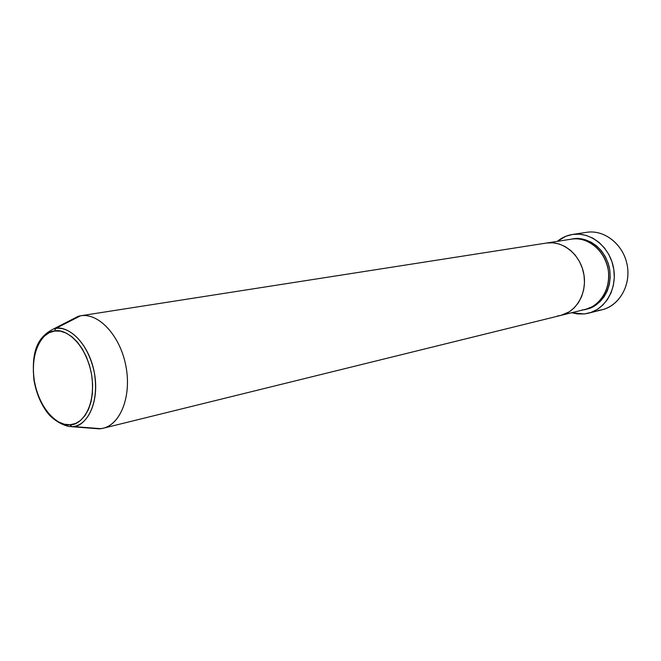 <?xml version="1.0" encoding="UTF-8"?>
<svg xmlns="http://www.w3.org/2000/svg" width="661" height="661" viewBox="0 0 661 661"><rect width="100%" height="100%" fill="white"/><g stroke="black" fill="none" stroke-linecap="round" stroke-linejoin="round"><path stroke-width="0.99" d="M573.087 238.935L573.087 238.894C581.862 236.555 602.782 242.653 609.235 267.027C614.276 292.096 596.453 308.323 586.357 309.1L595.148 305.506L600.097 301.598L604.228 296.599L607.376 290.708L609.409 284.139L610.227 277.174L609.806 270.076L608.145 263.136L605.327 256.642L601.46 250.85L596.709 245.991L591.273 242.256L585.365 239.778L579.218 238.646L573.087 238.935M582.134 309.91C591.62 310.149 611.276 296.996 608.335 270.374C603.427 244.008 580.639 236.415 571.567 239.133L571.468 239.142M103.157 428.245L561.04 315.355C576.913 311.62 587.571 292.228 583.663 273.224C579.953 254.179 562.651 240.373 546.564 243.033L80.617 315.784L78.337 316.255L69.57 320.742L80.617 315.784C98.646 312.678 119.864 335.292 125.747 365.26C131.861 395.179 120.988 424.188 103.157 428.245L99.167 428.849L71.875 426.717L70.016 424.75C61.448 426.849 40.569 414.183 34.306 380.86C29.481 347.364 45.568 330.74 54.557 331.037L55.681 328.459L80.617 315.784L546.564 243.033L552.803 242.794L559.057 243.975L565.081 246.545L570.633 250.42L575.483 255.452L579.433 261.442L582.324 268.159L584.027 275.323L584.481 282.652L583.671 289.849L581.622 296.615L578.433 302.697L574.244 307.836L569.212 311.852L560.9 315.388L569.212 311.852L574.244 307.836L578.433 302.697L581.622 296.615L583.671 289.849L584.481 282.652L584.027 275.323L582.324 268.159L579.433 261.442L575.483 255.452L570.633 250.42L565.081 246.545L559.057 243.975L552.803 242.794L546.515 243.041L571.567 239.133L546.564 243.033C562.651 240.373 579.953 254.179 583.663 273.224C587.571 292.228 576.913 311.62 561.04 315.355L557.512 315.975M584.283 313.95L571.649 312.736L577.408 313.934L584.283 313.95L590.992 312.438L597.255 309.439L602.84 305.052L607.509 299.433L611.07 292.798L613.358 285.403L614.292 277.546L613.813 269.539L611.946 261.723L608.764 254.394L604.402 247.875L599.04 242.405L592.909 238.2L586.241 235.423L579.325 234.168L572.608 234.44C590.347 231.573 609.368 246.512 613.408 267.218C617.68 287.865 605.906 309.001 588.439 313.207L584.283 313.95M557.306 241.356C561.776 237.679 566.816 235.382 572.426 234.465L565.808 236.283L557.306 241.356M598.164 310.455L602.278 309.712C619.58 305.547 631.263 284.759 627.074 264.466C623.1 244.132 604.294 229.474 586.72 232.317L586.538 232.341C604.873 229.227 624.447 245.33 627.471 266.755C630.768 288.146 616.639 308.654 598.164 310.455M572.277 239.034L573.087 238.894L572.277 239.026M561.189 315.314L585.613 309.29C601.237 305.613 611.772 286.767 607.98 268.333C604.385 249.866 587.406 236.514 571.567 239.133M99.167 428.849L100.926 428.675C119.492 426.452 131.737 397.823 126.094 367.111C120.723 336.358 99.051 312.579 80.617 315.784L55.681 328.459L53.739 328.848L55.681 328.459C71.371 325.865 89.78 346.604 94.449 373.209C99.332 399.773 89.144 424.585 73.371 426.56L100.125 428.609M571.517 239.142L546.465 243.05M70.016 424.75L64.274 424.213L58.507 421.925L52.938 417.992L47.757 412.571L43.155 405.879L39.296 398.17L36.314 389.734L34.306 380.86L33.347 371.87L33.48 363.087L34.703 354.841L36.966 347.413L40.214 341.093L44.328 336.135L49.17 332.731L54.557 331.037L60.3 331.136L66.166 333.061L71.942 336.746L77.378 342.076L82.253 348.851L86.376 356.8L89.557 365.607L91.672 374.919L92.631 384.338L92.391 393.485L90.978 401.987L88.45 409.498L84.93 415.728L80.551 420.454L75.519 423.486L70.016 424.75L71.446 426.626L73.371 426.56C83.038 427.089 100.472 408.184 94.226 372.019C86.318 336.466 64.2 325.642 55.681 328.459L54.557 331.037C62.812 328.079 84.939 339.68 91.672 374.919C96.523 410.324 78.915 425.907 70.016 424.75M602.278 309.712L588.587 313.165M586.72 232.317L572.608 234.44M78.337 316.255L53.739 328.848C33.918 338.589 32.083 357.204 33.893 379.736C36.074 392.535 40.569 403.507 47.369 412.662C52.806 420.041 64.828 426.816 71.462 426.626L100.926 428.675M546.515 243.041L80.559 315.793"/></g></svg>
